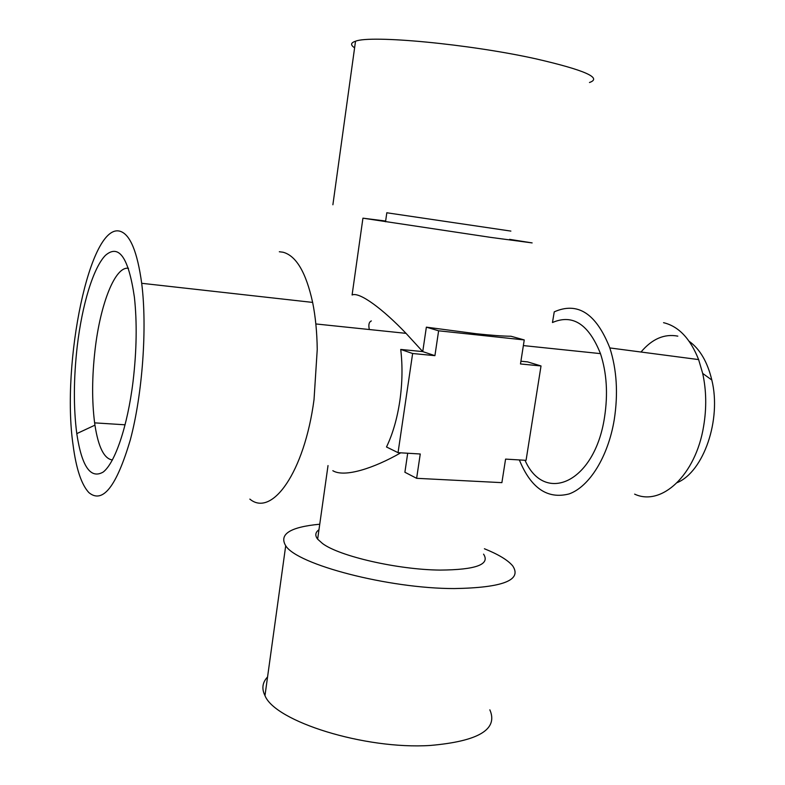 <?xml version="1.0" encoding="UTF-8"?>
<svg xmlns="http://www.w3.org/2000/svg" width="785" height="785" viewBox="0 0 785 785"><rect width="100%" height="100%" fill="white"/><g stroke="black" fill="none" stroke-linecap="round" stroke-linejoin="round"><path stroke-width="1.18" d="M120.262 231.32C130.212 234.519 137.355 251.848 141.692 283.297C147.315 327.492 142.536 393.942 130.359 439.708C116.523 486.533 102.688 504.156 88.842 492.568C81.395 484.512 76.135 468.635 73.064 444.948C61.142 363.406 89.951 221.566 120.262 231.32M249.846 499.103C271.885 517.521 304.394 472.521 314.029 399.594L317.238 349.472C317.003 332.183 315.472 316.492 312.636 302.411C306.052 272.474 296.2 255.753 283.071 252.23L279.323 251.749M267.557 676.984C262.386 682.43 261.523 688.651 264.977 695.638C274.976 721.405 364.642 749.695 430.19 745.465C478.507 741.285 498.387 729.402 489.85 709.836M484.404 548.754C498.455 554.416 507.895 560.137 512.713 565.897C522.26 580.184 502.802 587.739 454.338 588.564C388.497 588.642 296.838 564.484 285.711 545.742C278.812 534.202 290.156 527.029 319.75 524.213M520.916 361.228L527.618 361.885L541.022 365.957L526.068 460.334L505.579 459.107L501.89 482.647L416.629 478.31L420.26 453.995L398.044 452.66L386.495 446.979C392.696 434.095 397.141 418.778 399.82 401.017C402.371 383.178 402.676 365.987 400.733 349.443L422.742 351.601L406.031 333.35C383.188 309.339 359.432 291.49 352.092 294.993L362.935 218.171L490.831 237.404L532.132 242.908L509.593 239.346M332.83 470.696C344.311 477.829 373.954 468.252 400.733 452.827M386.819 212.774L510.868 231.094M589.476 82.494C602.586 77.97 584.717 70.081 535.88 58.836C469.155 44.019 370.648 34.864 355.517 41.232C350.62 42.802 350.316 45 354.604 47.816M133.048 381.559C136.688 350.64 137.139 322.527 134.402 297.23C128.603 257.598 118.927 243.644 105.406 255.39C93.17 267.93 82.111 304.923 77.234 346.283C73.584 378.498 73.427 407.611 76.783 433.624C81.758 466.496 90.56 479.321 103.178 472.07C115.052 462.934 127.513 426.54 133.048 381.559M128.505 268.313C115.12 265.821 100.274 304.188 95.073 349.698C91.982 376.506 91.835 400.89 94.622 422.86L94.946 425.156C98.38 447.303 104.209 458.901 112.432 459.951M483.56 554.151C490.37 564.493 475.887 569.812 440.13 570.087C397.916 569.733 339.306 556.241 322.517 543.514L317.64 539.158C314.834 535.488 315.276 532.358 318.965 529.757M524.252 339.934L510.986 336.245C503.048 336.186 491.439 335.342 476.152 333.723L426.363 327.159L422.742 351.601L434.919 355.664L438.619 330.809L524.252 339.934L520.484 363.965L541.022 365.957M407.7 453.239L404.893 472.256L416.629 478.31M525.018 460.275C544.476 504.637 594.716 482.922 604.538 417.188C608.1 393.982 606.746 372.796 600.466 353.623C588.691 324.156 572.687 313.784 552.463 322.527L554.249 311.851C577.672 301.46 596.207 313.48 609.827 347.932C616.804 369.666 618.276 393.619 614.233 419.769C608.071 456.948 589.29 486.739 569.154 493.912C547.508 499.505 530.905 488.182 519.346 459.932M371.344 320.937C368.97 321.968 368.302 324.833 369.342 329.533M634.643 494.138C661.225 506.659 695.706 475.425 703.625 426.255C706.696 407.974 706.382 390.371 702.693 373.424L698.621 359.589C690.309 338.6 678.623 326.295 663.551 322.684M689.132 341.269C699.906 349.011 707.471 361.934 711.818 380.018C721.65 419.818 703.605 471.599 677.298 482.589M641.011 352.023C652.099 338.885 664.365 333.586 677.818 336.137M385.641 221.036L362.935 218.171M398.044 452.66L412.635 353.505L434.919 355.664M438.619 330.809L426.363 327.159M412.635 353.505L400.733 349.443M141.692 283.297L312.636 302.411M386.828 212.715L385.533 221.762M711.818 380.018L702.693 373.424M698.621 359.589L609.827 347.932M523.36 345.586L600.466 353.623M328.022 465.574L317.64 539.158M125.129 424.803L94.622 422.86M94.946 425.156L76.783 433.624M332.889 204.767L355.517 41.232M406.031 333.35L315.835 323.95M264.977 695.638L285.711 545.742"/></g></svg>
